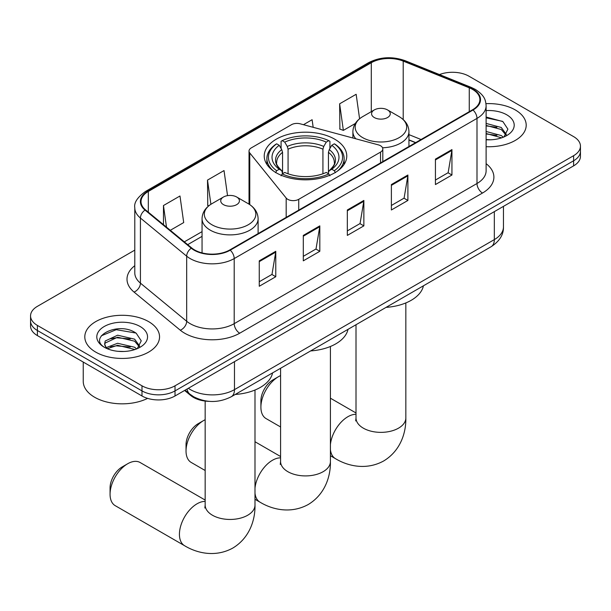 <?xml version="1.0" encoding="UTF-8"?>
<svg xmlns="http://www.w3.org/2000/svg" width="611" height="611" viewBox="0 0 611 611"><rect width="100%" height="100%" fill="white"/><g stroke="black" fill="none" stroke-linecap="round" stroke-linejoin="round"><path stroke-width="0.92" d="M380.531 145.746A7.783 4.498 0 0 0 378.316 144.853L300.222 123.827A7.783 4.498 0 0 0 291.424 124.72L251.312 147.885A7.783 4.498 0 0 0 249.028 151.062A7.783 4.498 0 0 0 249.762 152.956L286.177 198.048A7.783 4.498 0 0 0 298.733 199.323L380.531 152.101A7.783 4.498 0 0 0 382.807 148.924A7.783 4.498 0 0 0 380.531 145.746M334.675 139.163A41.265 23.821 0 0 0 289.706 134A41.265 23.821 0 0 0 264.235 156.011A41.265 23.821 0 0 0 276.325 172.852A41.265 23.821 0 0 0 321.294 178.015A41.265 23.821 0 0 0 346.765 156.011A41.265 23.821 0 0 0 334.675 139.163M415.541 142.699L408.95 140.034M209.237 401.351A23.355 13.488 180 0 1 190.861 395.607L184.606 390.452M134.787 250.12L37.393 306.348A23.355 13.488 0 0 0 30.55 315.887L30.55 326.06A23.355 13.488 0 0 0 37.393 335.592L141.989 395.981A23.355 13.488 0 0 0 175.021 395.981L573.607 165.864A23.355 13.488 0 0 0 580.45 156.324L580.45 151.238A23.355 13.488 0 0 1 573.607 160.777A23.355 13.488 0 0 0 580.45 151.238L580.45 146.159A23.355 13.488 0 0 0 573.607 136.62L469.011 76.23A23.355 13.488 0 0 0 439.477 74.565M30.55 315.887A23.355 13.488 0 0 0 37.393 325.419L141.989 385.808A23.355 13.488 0 0 0 175.021 385.808L175.021 390.895L573.607 160.777L175.021 390.895A23.355 13.488 0 0 1 141.989 390.895A23.355 13.488 0 0 0 175.021 390.895L175.021 395.981M37.393 325.419L37.393 330.505L141.989 390.895L37.393 330.505A23.355 13.488 0 0 1 30.55 320.974A23.355 13.488 0 0 0 37.393 330.505L37.393 335.592M515.256 109.919A37.37 21.576 0 0 0 485.982 103.664A37.37 21.576 0 0 1 515.256 109.919A37.37 21.576 0 0 1 526.201 125.179A37.37 21.576 0 0 0 515.256 109.919M148.595 321.607A37.37 21.576 0 0 0 107.872 316.933A37.37 21.576 0 0 0 84.799 336.867A37.37 21.576 0 0 0 95.744 352.119A37.37 21.576 0 0 0 136.474 356.801A37.37 21.576 0 0 0 159.547 336.867A37.37 21.576 0 0 0 148.595 321.607A37.37 21.576 0 0 0 107.872 316.933A37.37 21.576 0 0 0 84.799 336.867A37.37 21.576 0 0 0 95.744 352.119A37.37 21.576 0 0 0 136.474 356.801A37.37 21.576 0 0 0 159.547 336.867A37.37 21.576 0 0 0 148.595 321.607M472.586 89.42A24.914 14.381 180 0 1 479.887 99.593A24.914 14.381 180 0 1 472.586 109.759L229.805 249.93A24.914 14.381 180 0 1 191.778 248.013L145.525 209.871A24.914 14.381 180 0 1 141.019 201.622A24.914 14.381 180 0 1 148.313 191.449L371.297 62.712A24.914 14.381 180 0 1 403.207 61.1L469.263 87.808A24.914 14.381 180 0 1 472.586 89.42M473.029 89.168A25.54 14.74 0 0 0 469.615 87.51L403.558 60.81A25.54 14.74 0 0 0 370.854 62.459L147.877 191.197A25.54 14.74 0 0 0 145.013 210.077L191.266 248.219A25.54 14.74 0 0 0 230.24 250.189L473.029 110.018A25.54 14.74 0 0 0 473.029 89.168M259.255 260.836L259.255 286.261L275.775 276.73L275.775 251.297L259.255 260.836M259.255 281.747L271.979 274.408L275.706 252.144A6.232 3.597 -120 0 0 275.775 251.297M271.864 274.469L275.775 276.73M303.3 235.411L303.3 260.836L319.813 251.297L319.813 225.871L303.3 235.411M303.3 256.322L316.017 248.983L319.744 226.719A6.232 3.597 -120 0 0 319.813 225.871M315.91 249.044L319.813 251.297M435.429 159.127L435.429 184.553L451.941 175.013L451.941 149.588L435.429 159.127M435.429 180.039L448.146 172.699L451.873 150.436A6.232 3.597 -120 0 0 451.941 149.588M448.031 172.76L451.941 175.013M391.384 184.553L391.384 209.978L407.896 200.446L407.896 175.013L391.384 184.553M391.384 205.472L404.1 198.124L407.835 175.861A6.232 3.597 -120 0 0 407.896 175.013M403.993 198.185L407.896 200.446M347.338 209.978L347.338 235.411L363.858 225.871L363.858 200.446L347.338 209.978M347.338 230.897L360.062 223.55L363.789 201.286A6.232 3.597 -120 0 0 363.858 200.446M359.948 223.618L363.858 225.871M486.112 146.693A37.37 21.576 0 0 0 526.201 125.179A37.37 21.576 0 0 1 486.112 146.693M175.021 385.808L573.607 155.69A23.355 13.488 0 0 0 580.45 146.159M170.301 230.301L183.705 222.564L179.978 195.994L163.465 205.533L163.465 224.665M313.176 127.317L312.106 119.71L303.468 124.697M359.581 118.755L356.152 94.285L339.632 103.817L339.899 129.089M227.536 195.635L224.023 170.568L207.503 180.1L207.771 205.372M339.632 103.817L343.359 130.387L355.304 123.491M343.359 130.387L339.632 128.99M208.832 205.77L207.503 205.273M207.503 180.1L210.902 204.295M163.465 205.533L166.498 227.17M486.112 139.56L490.473 139.804M486.112 131.487L501.272 135.558L503.327 137.208M486.112 133.504L501.639 137.826M486.112 123.414L501.272 127.485L506.32 134.466M486.112 125.431L501.272 129.501L505.923 134.993M486.112 139.751A25.379 14.656 0 0 0 506.771 135.543A25.379 14.656 0 0 0 506.771 114.815A25.379 14.656 0 0 0 486.112 110.606M503.93 136.956L507.901 129.15L502.876 121.574L486.112 117.029M486.112 117.816L502.532 121.337M486.112 125.889L496.911 127.279M486.112 133.962L496.911 135.352M186.034 451.04L186.034 444.678A17.131 9.891 -60 0 1 198.147 423.706L203.654 420.521A24.914 14.381 120 0 0 186.034 451.04A24.914 14.381 120 0 0 191.197 462.443L205.166 470.508M275.576 172.646L276.684 170.736A37.057 21.393 0 0 1 276.684 143.822L279.235 145.296A33.475 19.331 0 0 0 279.235 169.262L281.747 170.698L282.565 173.7M282.565 172.47L282.565 152.345L281.747 149.626L279.235 145.296M281.083 148.481L281.083 141.278L282.19 140.645A37.057 21.393 0 0 1 328.81 140.645L326.259 142.119A33.475 19.331 0 0 0 284.741 142.119L287.254 146.449L288.071 149.168L288.071 173.784M322.929 173.784L322.929 149.168L323.746 146.449L326.259 142.119M310.648 350.92A42.823 24.723 0 0 0 348.01 329.344M276.684 143.822L275.576 144.456A38.615 22.294 0 0 0 266.885 158.554A38.615 22.294 0 0 0 273.629 171.141M328.81 140.645L329.917 141.278L329.917 148.481M281.083 175.823L282.19 173.914A37.057 21.393 0 0 0 328.81 173.914L329.917 175.823M282.19 173.914L284.741 172.439A33.475 19.331 0 0 0 326.259 172.439L328.81 173.914M279.235 169.262L276.684 170.736M284.741 142.119L282.19 140.645M281.747 149.626A29.947 17.291 0 0 0 281.747 170.698L281.892 170.79C277.638 166.673 275.905 163.878 276.691 162.411A28.809 16.634 0 0 1 282.565 152.345M337.371 171.141A38.615 22.294 0 0 0 344.115 158.554A38.615 22.294 0 0 0 335.424 144.456L334.316 143.822A37.057 21.393 0 0 1 334.316 170.736L335.424 172.646M334.316 170.736L331.765 169.262A33.475 19.331 0 0 0 331.765 145.296L334.316 143.822M331.765 145.296L329.253 149.626L328.435 152.345L328.435 172.47L329.253 170.698L331.765 169.262M328.435 152.345A28.809 16.634 0 0 1 334.309 162.411C335.088 163.893 333.362 166.681 329.108 170.79L329.253 170.698A29.947 17.291 0 0 0 329.253 149.626M328.435 173.7L328.435 172.47M205.166 419.726A24.914 14.381 120 0 0 203.654 420.521L198.147 423.706M260.905 407.178L260.905 400.816A17.131 9.891 -60 0 1 273.018 379.843L278.524 376.659A24.914 14.381 120 0 0 260.905 407.178A24.914 14.381 120 0 0 266.068 418.581L280.586 426.959M382.555 147.778A28.03 16.184 0 0 0 408.95 131.625C408.744 125.385 405.467 120.382 399.128 116.617L387.527 109.919A9.341 5.392 0 0 0 374.314 109.919A9.341 5.392 0 0 0 374.314 117.549A9.341 5.392 0 0 0 387.527 117.549A9.341 5.392 0 0 0 387.527 109.919L399.128 116.617A25.746 14.863 0 0 1 399.128 137.643A25.746 14.863 0 0 1 362.713 137.643A25.746 14.863 0 0 1 362.713 116.617C356.373 120.382 353.105 125.385 352.891 131.625A28.03 16.184 0 0 0 355.793 138.789M386.068 307.371A42.823 24.723 0 0 0 423.431 285.803M280.586 375.612A24.914 14.381 120 0 0 278.524 376.659L273.018 379.843M110.064 494.268L110.064 487.906A17.131 9.891 -60 0 1 122.169 466.934L127.676 463.749A24.914 14.381 120 0 0 110.064 494.268A24.914 14.381 120 0 0 115.219 505.671L184.591 545.722A24.914 14.381 -60 0 1 180.772 525.758A24.914 14.381 -60 0 1 197.048 503.8A24.914 14.381 -60 0 1 205.166 501.402M223.473 204.639A9.341 5.392 0 0 0 236.686 204.639A9.341 5.392 0 0 0 236.686 197.009L248.287 203.707A25.746 14.863 0 0 1 248.287 224.733A25.746 14.863 0 0 1 211.872 224.733A25.746 14.863 0 0 1 211.872 203.707C205.533 207.473 202.256 212.475 202.05 218.715A28.03 16.184 0 0 0 210.26 230.156A28.03 16.184 0 0 0 240.803 233.662A28.03 16.184 0 0 0 258.109 218.715C257.895 212.475 254.627 207.473 248.287 203.707L236.686 197.009A9.341 5.392 0 0 0 223.473 197.009A9.341 5.392 0 0 0 223.473 204.639M235.227 394.462A42.823 24.723 0 0 0 272.59 372.893M205.166 500.058L140.133 462.519A24.914 14.381 120 0 0 127.676 463.749L122.169 466.934M83.241 362.063L83.241 381.363A38.928 22.477 0 0 0 94.644 397.257A38.928 22.477 0 0 0 147.61 398.372M117.954 351.31L123.819 351.485M106.283 347.59L117.618 343.267L134.619 347.239L136.673 348.889M107.33 348.675L117.618 345.284L134.985 349.515M106.467 348.377L104.641 344.108A17.597 10.158 0 0 0 107.483 348.812M104.641 344.108L105.176 341.03L117.618 335.195L134.619 339.166L139.667 346.154M104.687 344.36L105.176 343.046L117.618 337.211L134.619 341.19L139.27 346.674M137.276 348.644L141.248 340.839L136.222 333.255C118.412 320.454 86.77 337.325 105.039 347.667L105.13 347.72M140.118 326.503A25.379 14.656 0 0 0 104.229 326.503A25.379 14.656 0 0 0 104.229 347.224A25.379 14.656 0 0 0 140.118 347.224A25.379 14.656 0 0 0 140.118 326.503M101.327 335.798L116.235 329.688L135.879 333.026M110.637 338.777L116.235 337.761L130.258 338.96M110.637 346.849L116.235 345.834L130.258 347.033M190.861 394.912L190.861 395.607M249.762 152.956L249.762 204.624M286.177 198.048L286.177 217.386M298.733 199.323L298.733 210.131M380.531 152.101L380.531 162.908M188.348 388.291A31.146 17.979 0 0 0 190.441 389.627A31.146 17.979 0 0 0 234.479 389.627L494.33 239.604A31.146 17.979 0 0 0 503.456 226.887C503.678 234.616 499.569 241.23 491.107 246.729L231.256 396.753A15.573 8.989 60 0 0 234.479 389.627L234.479 361.659M494.33 211.635L494.33 239.604A15.573 8.989 60 0 1 491.107 246.729M187.088 389.016A15.573 10.418 129.5 0 0 189.8 394.087L185.072 390.185M573.607 165.864L573.607 155.69M141.989 395.981L141.989 385.808M486.112 163.664A38.928 22.477 180 0 1 482.499 193.038L239.711 333.209A7.783 4.498 60 0 1 234.204 323.67L476.992 183.506A31.146 17.979 0 0 0 486.112 170.79L486.112 105.695A31.146 17.979 180 0 1 476.992 118.404A7.783 4.498 -120 0 0 473.029 110.018M239.711 333.209A38.928 22.477 180 0 1 184.659 333.209A38.928 22.477 180 0 1 180.298 330.207L134.046 292.073A38.928 22.477 180 0 1 134.787 265.693M190.166 323.67A31.146 17.979 0 0 0 234.204 323.67L234.204 258.575A31.146 17.979 180 0 1 186.676 256.177L140.423 218.043A31.146 17.979 180 0 1 134.787 207.725L134.787 272.819A31.146 17.979 0 0 0 140.423 283.137L186.676 321.271A31.146 17.979 0 0 0 190.166 323.67M486.112 105.695C485.608 100.341 485.111 95.889 475.381 89.412L471.287 87.426A7.783 3.643 112 0 0 469.615 87.51M471.287 87.426L405.23 60.726C392.331 56.159 380.088 56.823 368.502 62.712A7.783 4.498 60 0 1 370.854 62.459M147.877 191.197A7.783 4.498 -120 0 0 145.525 191.449C137.444 197.261 133.862 202.684 134.787 207.725M145.013 210.077A7.783 5.209 129.5 0 0 140.423 218.043L140.423 283.137A7.783 5.209 -50.5 0 1 134.046 292.073M405.23 60.726A7.783 3.643 112 0 0 403.558 60.81M191.266 248.219A7.783 5.209 129.5 0 0 186.676 256.177L186.676 321.271A7.783 5.209 -50.5 0 1 180.298 330.207M230.24 250.189A7.783 4.498 60 0 1 234.204 258.575L476.992 118.404L476.992 183.506A7.783 4.498 60 0 0 482.499 193.038M148.313 191.449L148.313 212.177M469.263 87.808L469.263 111.683M403.207 61.1L403.207 119.557M421.048 139.514L408.95 134.626M371.297 62.712L371.297 111.66M202.05 231.63L184.323 241.864M347.338 210.787L363.789 201.286M391.384 185.354L407.835 175.861M435.429 159.929L451.873 150.436M303.3 236.213L319.744 226.719M259.255 261.638L275.706 252.144M330.414 346.483L330.414 461.526A24.914 14.381 180 0 1 323.12 471.7A24.914 14.381 180 0 1 287.88 471.7A24.914 14.381 180 0 1 280.586 461.526L280.258 464.467M254.993 488.128A24.914 14.381 -60 0 1 272.468 460.259A24.914 14.381 -60 0 1 280.586 457.86M330.414 461.526C330.75 475.931 325.273 494.215 308.28 504.487C290.897 514.065 272.323 509.666 260.011 502.173A24.914 14.381 -60 0 1 254.993 493.253M322.929 149.168A28.809 16.634 0 0 0 288.071 149.168M323.746 146.449A29.947 17.291 0 0 0 287.254 146.449M405.834 302.941L405.834 417.985A24.914 14.381 180 0 1 398.54 428.151A24.914 14.381 180 0 1 363.308 428.151A24.914 14.381 180 0 1 356.007 417.985L355.686 420.918M330.414 444.579A24.914 14.381 -60 0 1 347.888 416.71A24.914 14.381 -60 0 1 356.007 414.311M405.834 417.985C406.17 432.382 400.701 450.674 383.708 460.946C366.317 470.523 347.743 466.124 335.431 458.632A24.914 14.381 -60 0 1 330.414 449.704M254.993 390.032L254.993 505.068A24.914 14.381 180 0 1 247.692 515.241A24.914 14.381 180 0 1 212.46 515.241A24.914 14.381 180 0 1 205.166 505.068L204.838 508.008M249.028 151.062L249.028 204.158M382.807 148.924L382.807 161.594M231.256 396.753C218.723 403.054 206.197 403.054 193.664 396.753L189.8 394.087M503.456 226.887L503.456 206.365M368.502 62.712L145.525 191.449M202.05 236.365L187.699 244.652M415.709 142.6L408.95 139.866M260.011 502.173L254.993 499.279M266.885 164.405L266.885 158.554M344.115 164.405L344.115 158.554M280.586 456.516L254.993 441.738M280.586 368.273L280.586 461.526M335.431 458.632L330.414 455.73M408.95 146.503L408.95 131.625M352.891 138.01L352.891 131.625M374.314 109.919L362.713 116.617M356.007 412.967L330.414 398.196M356.007 324.731L356.007 417.985M254.993 505.068C255.329 519.472 249.853 537.764 232.86 548.036C215.477 557.614 196.895 553.215 184.591 545.722M258.109 233.593L258.109 218.715M202.05 252.901L202.05 218.715M223.473 197.009L211.872 203.707M205.166 401.068L205.166 505.068"/></g></svg>
